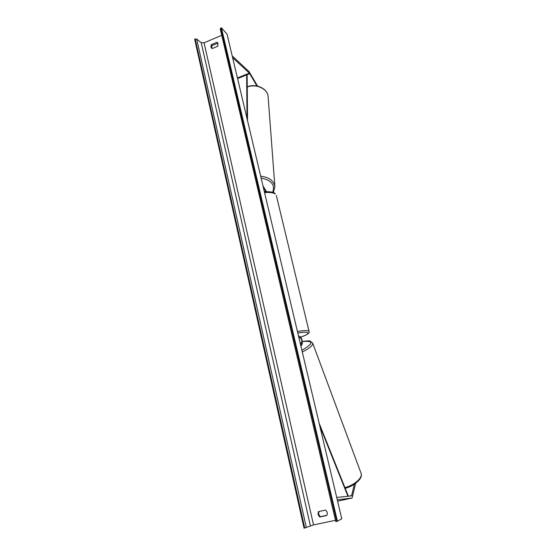 <?xml version="1.0" encoding="UTF-8"?>
<svg xmlns="http://www.w3.org/2000/svg" width="556" height="556" viewBox="0 0 556 556"><rect width="100%" height="100%" fill="white"/><g stroke="black" fill="none" stroke-linecap="round" stroke-linejoin="round"><path stroke-width="0.83" d="M298.815 337.346L300.31 337.721C301.491 339.007 301.998 340.654 301.811 342.67L300.601 344.901M298.509 336.06L300.004 336.443C301.783 338.375 302.534 340.849 302.262 343.865L300.942 346.325M355.618 483.366L352.108 498.044L337.263 499.795M354.325 484.255L351.58 495.862L336.707 497.453M257.616 86.124L249.039 71.571L232.206 55.913M256.935 85.978L249.435 73.19L232.61 57.622M266.574 191.688L262.988 185.961M266.199 191.702L263.287 187.233M211.238 44.716L210.842 47.01L212.128 48.594L217.882 46.176L217.716 42.812L216.979 42.298L211.238 44.716L211.975 45.481L211.843 48.441M326.893 515.301L320.284 516.698L318.63 514.23L318.949 511.492M318.032 514.515L318.449 511.596L325.531 510.081C327.324 511.589 327.748 513.396 326.789 515.495L319.693 516.997L318.032 514.515M337.422 521.243L221.427 27.8L227.056 34.159L341.766 518.817L337.422 521.243L335.755 521.5L220.218 28.842L335.755 521.5M218.035 43.243L211.975 45.481M335.476 520.319L313.528 524.906L304.056 528.2L194.663 39.233L195.219 38.996L304.751 528.054M221.733 35.32L204.066 42.805L201.223 42.729L196.671 39.038L195.219 38.996M221.427 27.8L220.218 28.842M319.693 516.997L320.284 516.698M216.979 42.298L217.702 43.069M347.938 496.258L319.811 426.049M348.007 496.251L348.125 495.584L319.13 423.185M249.762 73.663L237.572 78.577L246.649 74.914L247.003 118.414M246.649 74.914L247.149 75.811L247.545 120.721M300.184 343.135L301.811 342.67M298.996 338.097L300.31 337.721M337.596 501.192L352.011 498.072L337.596 501.192M349.043 496.14L351.753 495.549M237.426 77.951L249.373 73.135M264.322 191.611L265.844 191.076M297.425 331.466C302.756 330.577 306.356 330.375 308.226 330.841L309.053 331.397C309.928 333.03 307.155 334.927 300.726 337.089C307.051 334.858 309.247 333.329 307.301 332.481C305.64 332.071 302.471 332.245 297.787 332.995M276.332 195.483L309.073 331.494M264.371 191.827C269.987 191.535 273.496 192.056 274.914 193.377L275.317 193.995C273.309 192.619 269.729 192.161 264.566 192.619M344.949 487.64C354.672 484.957 362.839 477.625 361.108 473.399L361.018 473.156M312.646 343.038L312.701 343.184C312.945 345.519 309.47 348.452 302.283 351.99M301.88 350.308C313.716 343.337 313.869 340.432 302.346 341.592M204.066 42.805L313.528 524.906M220.85 28.043L336.707 521.396M196.671 39.038L306.363 527.602M201.223 42.729L310.373 525.788M247.246 87C256.177 83.442 267.617 88.814 268.103 96.563L268.152 97.196M261.111 178.031C271.439 180.165 275.303 184.926 272.69 192.313M274.914 187.108L274.873 186.475C273.677 180.665 268.944 177.232 260.667 176.176M345.227 488.342C354.957 485.756 363.137 478.146 361.108 473.399L312.701 343.184L310.338 341.217C309.935 340.675 307.266 340.786 302.339 341.53M247.246 86.764C256.059 83.212 267.519 88.467 268.103 96.563L274.873 186.475L273.399 192.557"/></g></svg>
